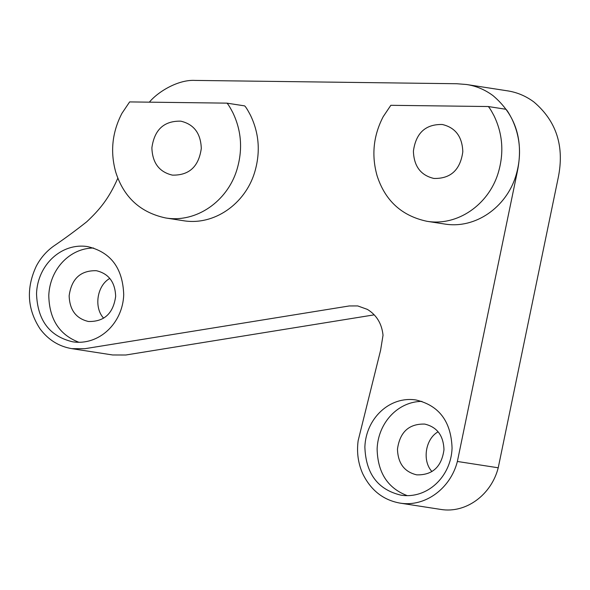 <?xml version="1.0" encoding="UTF-8"?>
<svg xmlns="http://www.w3.org/2000/svg" width="590" height="590" viewBox="0 0 590 590"><rect width="100%" height="100%" fill="white"/><g stroke="black" fill="none" stroke-linecap="round" stroke-linejoin="round"><path stroke-width="0.89" d="M93.589 248.021C69.79 248.095 49.789 269.224 48.778 295.546C49.309 319.234 59.354 334.81 78.92 342.281M123.723 294.757C122.735 323.409 98.818 345.873 72.703 341.809C49.516 336.337 37.458 320.281 36.528 293.643C37.517 264.991 61.434 242.527 87.556 246.591C110.743 252.063 122.801 268.118 123.723 294.757M421.931 401.392C398.132 401.466 378.131 422.595 377.121 448.909C377.652 472.605 387.696 488.181 407.262 495.644M452.065 448.127C451.077 476.779 427.16 499.243 401.045 495.18C377.851 489.707 365.8 473.652 364.871 447.014C365.859 418.362 389.776 395.897 415.898 399.961C439.085 405.433 451.144 421.489 452.065 448.127M466.469 84.495L507.319 90.816C516.921 92.246 525.779 95.964 533.884 101.967C556.584 121.23 564.674 146.608 558.147 178.091L498.226 467.789C491.441 494.604 466.233 513.558 440.966 509.458L400.123 503.13C425.39 507.238 450.59 488.284 457.375 461.469L517.305 171.764C523.824 140.28 515.734 114.91 493.034 95.646C484.928 89.643 476.078 85.926 466.469 84.495L456.66 83.728L195.054 80.417C178.291 79.421 158.009 91.671 149.351 102.173M374.185 314.854L125.781 355.01L112.638 354.974L71.788 348.653L84.931 348.69L349.273 305.952L357.739 305.93L367.371 309.389C376.597 315.031 381.819 323.652 383.028 335.238L380.594 350.261L358.152 440.649C356.603 452.206 358.093 463.165 362.621 473.519C370.734 490.253 383.235 500.121 400.123 503.13M498.226 467.789L457.375 461.469M117.845 178.158C108.818 198.756 99.592 209.73 86.701 221.811C75.417 230.727 64.413 238.817 53.697 246.082C46.47 251.229 40.681 257.882 36.337 266.053C25.967 288.245 27.221 309.197 40.09 328.918C48.343 339.884 58.904 346.463 71.788 348.653M165.643 217.961L183.343 220.704C214.325 225.852 244.887 203.816 254.445 173.003C260.618 152.884 259.298 133.642 250.492 115.279C247.586 109.755 245.624 106.62 244.607 105.876L226.907 103.139L129.63 101.915L121.931 113.361C112.115 132.308 110.072 151.977 115.81 172.361C123.848 197.355 140.457 212.555 165.643 217.961C196.625 223.116 227.187 201.079 236.745 170.259C242.918 150.14 241.598 130.899 232.792 112.543C229.886 107.019 227.924 103.884 226.907 103.139M426.902 221.287L444.602 224.023C475.584 229.178 506.146 207.142 515.712 176.322C521.87 156.225 520.564 136.998 511.781 118.649C508.882 113.14 506.935 110.02 505.925 109.275L488.225 106.532L390.831 105.308L383.175 116.709C373.374 135.648 371.339 155.31 377.069 175.687C385.108 200.681 401.716 215.881 426.902 221.287C457.884 226.435 488.446 204.398 498.012 173.585C504.17 153.481 502.864 134.262 494.081 115.906C491.182 110.404 489.235 107.277 488.225 106.532M462.811 151.785C460.289 169.942 450.649 178.836 433.893 178.453C420.751 175.348 413.922 166.255 413.398 151.158C415.913 133.001 425.552 124.114 442.308 124.497C455.45 127.595 462.28 136.696 462.811 151.785M201.293 148.459C198.771 166.616 189.132 175.503 172.376 175.119C159.234 172.022 152.404 162.921 151.881 147.832C154.396 129.667 164.035 120.78 180.791 121.164C193.933 124.269 200.762 133.362 201.293 148.459M431.946 471.543C421.939 460.812 425.449 438.768 438.09 431.821M443.975 449.764C441.6 466.852 432.529 475.216 416.761 474.862C404.393 471.941 397.962 463.379 397.468 449.174C399.843 432.079 408.914 423.716 424.682 424.077C437.05 426.998 443.481 435.56 443.975 449.764M103.619 318.172C93.618 307.449 97.121 285.398 109.77 278.451M115.655 296.394C113.28 313.482 104.209 321.852 88.441 321.491C76.073 318.57 69.642 310.008 69.148 295.804C71.515 278.716 80.587 270.345 96.362 270.707C108.73 273.627 115.153 282.19 115.655 296.394"/></g></svg>
